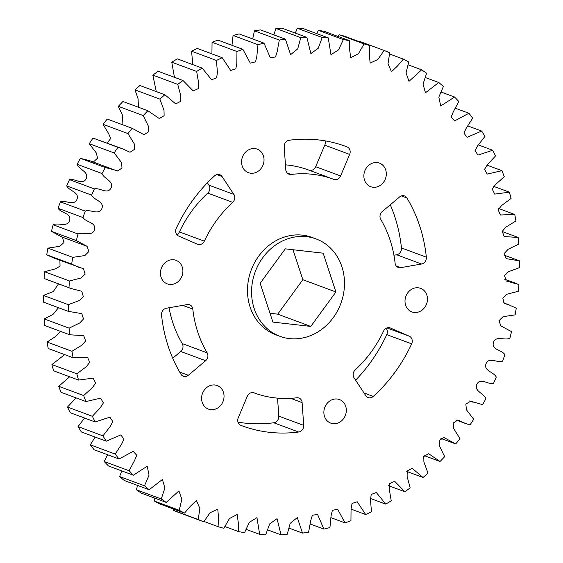 <?xml version="1.0" encoding="UTF-8"?>
<svg xmlns="http://www.w3.org/2000/svg" width="563" height="563" viewBox="0 0 563 563"><rect width="100%" height="100%" fill="white"/><g stroke="black" fill="none" stroke-linecap="round" stroke-linejoin="round"><path stroke-width="0.84" d="M418.323 287.806A12.562 11.042 -69.6 0 1 420.61 288.355A12.562 11.042 -69.6 0 1 426.993 302.697A12.562 11.042 -69.6 0 1 414.15 312.458A12.562 11.042 -69.6 0 1 411.87 311.909A12.562 11.042 -69.6 0 1 405.48 297.567A12.562 11.042 -69.6 0 1 418.323 287.806M254.884 148.576A12.562 11.042 -69.6 0 1 257.171 149.125A12.562 11.042 -69.6 0 1 263.554 163.467A12.562 11.042 -69.6 0 1 250.718 173.228A12.562 11.042 -69.6 0 1 248.431 172.679A12.562 11.042 -69.6 0 1 242.041 158.337A12.562 11.042 -69.6 0 1 254.884 148.576M377.175 162.587A12.562 11.042 -69.6 0 1 379.455 163.136A12.562 11.042 -69.6 0 1 385.845 177.479A12.562 11.042 -69.6 0 1 373.002 187.24A12.562 11.042 -69.6 0 1 370.714 186.691A12.562 11.042 -69.6 0 1 364.331 172.348A12.562 11.042 -69.6 0 1 377.175 162.587M325.013 140.849A5.841 5.137 -69.6 0 1 324.76 145.163L315.688 166.718A5.841 5.137 -69.6 0 1 310.009 170.399A5.841 5.137 -69.6 0 1 309.003 170.167M334.908 179.639A5.841 5.137 -69.6 0 1 333.845 179.386A5.841 5.137 -69.6 0 1 333.831 179.379A113.951 100.137 110.4 0 0 333.592 179.287A113.951 100.137 110.4 0 0 291.134 174.453A5.841 5.137 -69.6 0 1 290.022 174.46A5.841 5.137 -69.6 0 1 288.953 174.206A5.841 5.137 -69.6 0 1 285.779 169.646L284.202 146.866A5.841 5.137 -69.6 0 1 289.234 140.229A149.012 130.954 -69.6 0 1 345.788 146.415A149.012 130.954 -69.6 0 1 347.026 146.887A5.841 5.137 -69.6 0 1 349.658 154.396L340.587 175.959A5.841 5.137 -69.6 0 1 334.908 179.639M399.329 267.707A5.841 5.137 -69.6 0 1 398.266 267.453A5.841 5.137 -69.6 0 1 395.106 263.153A113.951 100.137 110.4 0 0 380.764 219.415A5.841 5.137 -69.6 0 1 382.27 211.526L399.554 196.966A5.841 5.137 -69.6 0 1 404.537 195.952A5.841 5.137 -69.6 0 1 406.929 197.979A149.012 130.954 -69.6 0 1 426.353 257.178A5.841 5.137 -69.6 0 1 421.553 264.005L400.687 267.664A5.841 5.137 -69.6 0 1 399.329 267.707M337.181 399.012A12.562 11.042 -69.6 0 1 339.468 399.561A12.562 11.042 -69.6 0 1 345.858 413.904A12.562 11.042 -69.6 0 1 333.014 423.665A12.562 11.042 -69.6 0 1 330.727 423.116A12.562 11.042 -69.6 0 1 324.344 408.773A12.562 11.042 -69.6 0 1 337.181 399.012M369.194 397.816A5.841 5.137 -69.6 0 1 368.132 397.562A5.841 5.137 -69.6 0 1 365.844 395.726L354.057 377.829A5.841 5.137 -69.6 0 1 355.225 369.898A113.951 100.137 110.4 0 0 383.579 331.079A5.841 5.137 -69.6 0 1 390.208 327.905A5.841 5.137 -69.6 0 1 390.44 328.004L409.301 336.217A5.841 5.137 -69.6 0 1 411.652 343.866A149.012 130.954 -69.6 0 1 373.276 396.408A5.841 5.137 -69.6 0 1 369.194 397.816M214.897 385.001A12.562 11.042 -69.6 0 1 217.184 385.549A12.562 11.042 -69.6 0 1 223.567 399.892A12.562 11.042 -69.6 0 1 210.724 409.653A12.562 11.042 -69.6 0 1 208.444 409.104A12.562 11.042 -69.6 0 1 202.054 394.762A12.562 11.042 -69.6 0 1 214.897 385.001M277.552 398.154L278.798 416.134A5.841 5.137 -69.6 0 1 273.766 422.771A149.012 130.954 -69.6 0 1 244.328 423.052A149.012 130.954 -69.6 0 1 237.987 422.151M269.227 432.293A149.012 130.954 -69.6 0 1 242.111 425.818A149.012 130.954 -69.6 0 1 240.873 425.354A5.841 5.137 -69.6 0 1 238.24 417.837L247.312 396.282A5.841 5.137 -69.6 0 1 254.054 392.854A5.841 5.137 -69.6 0 1 254.068 392.861A113.951 100.137 110.4 0 0 254.307 392.953A113.951 100.137 110.4 0 0 275.047 397.9A113.951 100.137 110.4 0 0 296.764 397.781A5.841 5.137 -69.6 0 1 298.946 398.034A5.841 5.137 -69.6 0 1 302.12 402.594L303.696 425.375A5.841 5.137 -69.6 0 1 298.664 432.011A149.012 130.954 -69.6 0 1 269.227 432.293M173.749 259.782A12.562 11.042 -69.6 0 1 176.036 260.331A12.562 11.042 -69.6 0 1 182.419 274.674A12.562 11.042 -69.6 0 1 169.576 284.435A12.562 11.042 -69.6 0 1 167.288 283.886A12.562 11.042 -69.6 0 1 160.905 269.536A12.562 11.042 -69.6 0 1 173.749 259.782M184.432 376.534A5.841 5.137 -69.6 0 1 183.369 376.281A5.841 5.137 -69.6 0 1 180.969 374.261A149.012 130.954 -69.6 0 1 161.546 315.062A5.841 5.137 -69.6 0 1 166.345 308.235L187.212 304.576A5.841 5.137 -69.6 0 1 189.64 304.78A5.841 5.137 -69.6 0 1 192.792 309.087A113.951 100.137 110.4 0 0 207.135 352.825A5.841 5.137 -69.6 0 1 205.629 360.714L188.345 375.275A5.841 5.137 -69.6 0 1 184.432 376.534M198.753 244.588A5.841 5.137 -69.6 0 1 197.69 244.328A5.841 5.137 -69.6 0 1 197.458 244.236L178.598 236.024A5.841 5.137 -69.6 0 1 176.247 228.374A149.012 130.954 -69.6 0 1 214.623 175.825A5.841 5.137 -69.6 0 1 219.767 174.678A5.841 5.137 -69.6 0 1 222.054 176.515L233.849 194.411A5.841 5.137 -69.6 0 1 232.674 202.342A113.951 100.137 110.4 0 0 204.32 241.161A5.841 5.137 -69.6 0 1 198.753 244.588M316.103 238.93L312.022 237.417A51.951 45.652 110.4 0 0 302.57 235.158A51.951 45.652 110.4 0 0 249.472 275.504A51.951 45.652 110.4 0 0 275.877 334.823L279.959 336.336A51.951 45.652 -69.6 0 1 253.554 277.017A51.951 45.652 -69.6 0 1 306.652 236.678A51.951 45.652 -69.6 0 1 316.103 238.93A51.951 45.652 -69.6 0 1 342.515 298.249A51.951 45.652 -69.6 0 1 289.417 338.595A51.951 45.652 -69.6 0 1 279.959 336.336M504.49 255.278L519.579 260.873A252.323 221.745 -69.6 0 1 519.607 267.58L508.459 271.725L504.575 275.603L506.137 280.979L518.931 284.519A252.323 221.745 -69.6 0 1 518.375 291.254L506.77 294.273L502.794 298.116L504.349 303.464L509.212 304.956L516.243 308.179A252.323 221.745 -69.6 0 1 515.11 314.872L503.04 316.688L499.022 320.706L500.845 325.935L511.542 331.635A252.323 221.745 -69.6 0 1 509.846 338.236C504.596 340.819 495.778 335.21 493.413 342.522C491.337 349.904 501.886 349.778 504.87 354.683A252.323 221.745 -69.6 0 1 502.625 361.129C497.22 363.163 489.001 356.618 486.031 363.698C483.343 370.89 493.765 371.876 496.292 377.111A252.323 221.745 -69.6 0 1 493.512 383.34C488.001 384.818 480.45 377.379 476.903 384.17C473.624 391.109 483.835 393.192 485.876 398.71A252.323 221.745 -69.6 0 1 482.597 404.67L470.577 401.201L465.875 404.157L466.375 409.716L473.722 419.294A252.323 221.745 -69.6 0 1 469.971 424.931L465.256 423.404L457.888 419.963L453.222 423.031L453.694 428.513L459.943 438.668A252.323 221.745 -69.6 0 1 455.749 443.933L443.883 437.514L439.154 440.519L439.485 445.987L444.664 456.663A252.323 221.745 -69.6 0 1 440.062 461.505L428.605 453.687L423.777 456.516L423.897 462.012L428.014 473.117A252.323 221.745 -69.6 0 1 423.052 477.487L412.158 468.325L407.232 470.921L407.105 476.432L410.153 487.875A252.323 221.745 -69.6 0 1 404.874 491.738L394.684 481.295L389.652 483.603L389.251 489.134L391.236 500.803A252.323 221.745 -69.6 0 1 385.697 504.124L376.316 492.484L371.207 494.469L370.517 500L371.439 511.788A252.323 221.745 -69.6 0 1 365.683 514.54L357.224 501.781L352.058 503.421L351.059 508.924L350.946 520.726A252.323 221.745 -69.6 0 1 345.02 522.886L337.568 509.107L332.374 510.388L331.065 515.835L329.932 527.545A252.323 221.745 -69.6 0 1 323.894 529.086L317.539 514.392L312.345 515.3L310.713 520.662L308.594 532.176A252.323 221.745 -69.6 0 1 302.493 533.084L297.299 517.587L290.191 523.358L287.116 534.576A252.323 221.745 -69.6 0 1 281.021 534.85L277.038 518.664L269.684 523.914L265.708 534.73A252.323 221.745 -69.6 0 1 259.663 534.364L246.263 529.389M281.021 534.85L267.707 529.91M302.493 533.084L289.115 528.122M323.894 529.086L310.297 524.04M345.02 522.886L331.023 517.693M365.683 514.54L351.08 509.121M385.697 504.124L370.187 498.375M404.874 491.738L388.554 485.679M423.052 477.487L406.725 471.428M440.062 461.505L424.579 455.756M455.749 443.933L440.956 438.443M502.287 231.562L518.185 237.459A252.323 221.745 -69.6 0 1 518.79 244.082L508.143 249.282L504.392 253.28L506.095 258.621L519.579 260.873M498.311 208.38L514.765 214.489A252.323 221.745 -69.6 0 1 515.94 220.956L505.855 227.149L502.252 231.316L504.174 236.566L518.185 237.459M493.336 186.219L509.339 192.159A252.323 221.745 -69.6 0 1 511.084 198.429L501.612 205.53L498.199 209.879L500.366 214.996L514.765 214.489M486.932 165.107L501.964 170.688A252.323 221.745 -69.6 0 1 504.258 176.691L495.475 184.622L492.273 189.161L494.708 194.108L509.339 192.159M478.423 144.951L492.709 150.258A252.323 221.745 -69.6 0 1 495.524 155.944L487.495 164.614L484.525 169.343L487.234 174.08L501.964 170.688M467.867 125.943L481.647 131.052A252.323 221.745 -69.6 0 1 484.968 136.373L477.748 145.69L475.038 150.595L478.008 155.085L492.709 150.258M455.418 108.258L468.895 113.262A252.323 221.745 -69.6 0 1 472.681 118.167L466.312 128.033L463.891 133.086L467.107 137.309L481.647 131.052M441.223 92.086L454.552 97.033A252.323 221.745 -69.6 0 1 458.782 101.474L453.306 111.784L451.195 116.97L454.644 120.904L468.895 113.262M425.417 77.567L438.753 82.515A252.323 221.745 -69.6 0 1 443.384 86.456L438.837 97.11L440.709 106.013L454.552 97.033M408.154 64.836L421.645 69.84A252.323 221.745 -69.6 0 1 426.627 73.246L423.038 84.133L425.445 92.782L438.753 82.515M389.575 53.999L403.382 59.122A252.323 221.745 -69.6 0 1 408.675 61.965L406.05 72.993L408.998 81.318L421.645 69.84M358.969 41.542L359.222 41.226L384.121 50.466A252.323 221.745 -69.6 0 1 389.687 52.711L388.034 63.76L391.468 71.726L397.513 65.991L403.382 59.122M339.151 34.702L364.05 43.942A252.323 221.745 -69.6 0 1 369.828 45.575L344.929 36.335A252.323 221.745 -69.6 0 0 339.151 34.702L338.018 36.433M318.447 30.367L343.346 39.607A252.323 221.745 -69.6 0 1 349.285 40.613L324.387 31.373A252.323 221.745 -69.6 0 0 318.447 30.367L316.737 33.611M297.292 28.27L322.191 37.51A252.323 221.745 -69.6 0 1 328.236 37.876L303.337 28.636A252.323 221.745 -69.6 0 0 297.292 28.27L295.293 33.09M275.884 28.424L300.783 37.665A252.323 221.745 -69.6 0 1 306.877 37.39L281.979 28.15A252.323 221.745 -69.6 0 0 275.884 28.424L273.885 34.878M254.406 30.824L279.311 40.064A252.323 221.745 -69.6 0 1 285.406 39.157L260.507 29.916A252.323 221.745 -69.6 0 0 254.406 30.824L252.703 38.96M233.068 35.455L257.967 44.695A252.323 221.745 -69.6 0 1 264.005 43.154L239.106 33.914A252.323 221.745 -69.6 0 0 233.068 35.455L231.977 45.307M212.054 42.274L236.953 51.514A252.323 221.745 -69.6 0 1 242.885 49.354L217.98 40.114A252.323 221.745 -69.6 0 0 212.054 42.274L211.92 53.879M191.561 51.212L216.459 60.452A252.323 221.745 -69.6 0 1 222.216 57.7L197.317 48.46A252.323 221.745 -69.6 0 0 191.561 51.212L192.813 64.625M171.764 62.197L196.663 71.438A252.323 221.745 -69.6 0 1 202.208 68.116L177.303 58.876A252.323 221.745 -69.6 0 0 171.764 62.197L174.446 77.321M152.847 75.125L177.746 84.366A252.323 221.745 -69.6 0 1 183.024 80.502L158.126 71.262A252.323 221.745 -69.6 0 0 152.847 75.125L156.275 91.572M134.986 89.883L159.885 99.123A252.323 221.745 -69.6 0 1 164.846 94.753L139.948 85.513A252.323 221.745 -69.6 0 0 134.986 89.883L138.083 98.814L138.421 107.244M118.336 106.337L143.234 115.577A252.323 221.745 -69.6 0 1 147.837 110.735L122.938 101.495A252.323 221.745 -69.6 0 0 118.336 106.337L122.657 115.605L122.044 124.557M103.057 124.332L127.956 133.572A252.323 221.745 -69.6 0 1 132.15 128.308L107.252 119.067A252.323 221.745 -69.6 0 0 103.057 124.332L108.673 133.677L110.679 138.54L107.09 143.058M89.278 143.706L114.176 152.946A252.323 221.745 -69.6 0 1 117.927 147.309L93.029 138.069A252.323 221.745 -69.6 0 0 89.278 143.706L96.28 152.925L97.561 158.14L93.367 162.045M77.124 164.29L102.023 173.531A252.323 221.745 -69.6 0 1 105.302 167.57L80.403 158.33A252.323 221.745 -69.6 0 0 77.124 164.29C79.165 169.808 89.376 171.891 86.097 178.83C82.55 185.621 74.999 178.182 69.488 179.66L94.387 188.901A252.323 221.745 -69.6 0 0 91.607 195.129L66.708 185.889A252.323 221.745 -69.6 0 1 69.488 179.66M58.13 208.317L83.028 217.557A252.323 221.745 -69.6 0 1 85.273 211.111L60.375 201.871A252.323 221.745 -69.6 0 0 58.13 208.317C61.114 213.222 71.663 213.096 69.587 220.478C67.222 227.79 58.404 222.181 53.154 224.764L78.053 234.004A252.323 221.745 -69.6 0 0 76.357 240.598L51.458 231.365A252.323 221.745 -69.6 0 1 53.154 224.764M46.757 254.821L71.656 264.061A252.323 221.745 -69.6 0 1 72.789 257.361L47.89 248.128A252.323 221.745 -69.6 0 0 46.757 254.821L53.788 258.044L83.549 268.776L85.104 274.125L81.128 277.967L69.523 280.986L44.625 271.746A252.323 221.745 -69.6 0 0 44.069 278.481L70.839 288.446L81.762 291.261L83.324 296.638L79.439 300.508L68.292 304.66L43.393 295.42A252.323 221.745 -69.6 0 0 43.421 302.127L68.32 311.36A252.323 221.745 -69.6 0 1 68.292 304.66M44.069 278.481L68.968 287.721A252.323 221.745 -69.6 0 1 69.523 280.986M69.713 334.781A252.323 221.745 -69.6 0 1 69.108 328.159L44.21 318.918A252.323 221.745 -69.6 0 0 44.815 325.541L69.713 334.781L83.725 335.675L85.646 340.925L82.05 345.091L71.958 351.284L47.06 342.044A252.323 221.745 -69.6 0 0 48.235 348.511L73.134 357.751A252.323 221.745 -69.6 0 1 71.958 351.284M78.56 380.081A252.323 221.745 -69.6 0 1 76.814 373.811L51.916 364.571A252.323 221.745 -69.6 0 0 53.661 370.841L78.56 380.081L93.191 378.132L95.626 383.079L92.423 387.618L83.641 395.55L58.742 386.309A252.323 221.745 -69.6 0 0 61.036 392.312L85.935 401.553A252.323 221.745 -69.6 0 1 83.641 395.55M95.189 421.983A252.323 221.745 -69.6 0 1 92.374 416.296L67.476 407.056A252.323 221.745 -69.6 0 0 70.291 412.742L95.189 421.983L109.898 417.148L112.86 421.645L110.151 426.55L102.93 435.868L78.032 426.627A252.323 221.745 -69.6 0 0 81.353 431.948L106.252 441.188A252.323 221.745 -69.6 0 1 102.93 435.868M119.011 458.979A252.323 221.745 -69.6 0 1 115.218 454.074L90.319 444.833A252.323 221.745 -69.6 0 0 94.105 449.738L119.011 458.979L133.255 451.336L136.71 455.27L134.592 460.45L129.124 470.767L104.218 461.526A252.323 221.745 -69.6 0 0 108.448 465.967L133.354 475.207A252.323 221.745 -69.6 0 1 129.124 470.767M149.146 489.726A252.323 221.745 -69.6 0 1 144.515 485.785L119.616 476.544A252.323 221.745 -69.6 0 0 124.247 480.485L149.146 489.726L162.454 479.458L164.86 488.1L161.271 498.994L136.373 489.754A252.323 221.745 -69.6 0 0 141.355 493.16L166.254 502.4A252.323 221.745 -69.6 0 1 161.271 498.994M184.523 513.118A252.323 221.745 -69.6 0 1 179.224 510.275L154.325 501.035A252.323 221.745 -69.6 0 0 159.618 503.878L184.523 513.118L190.385 506.25L196.431 500.514L199.865 508.48L198.211 519.529L173.313 510.289A252.323 221.745 -69.6 0 0 178.879 512.534L203.778 521.774A252.323 221.745 -69.6 0 1 198.211 519.529M259.663 534.364L256.953 517.622L249.374 522.295L244.553 532.633A252.323 221.745 -69.6 0 1 238.613 531.627L238.276 522.71L237.213 514.469L229.458 518.537L223.849 528.298A252.323 221.745 -69.6 0 1 218.071 526.665L204.031 521.458M173.425 509.001L173.313 510.289M154.846 498.164L154.325 501.035M137.583 485.433L136.373 489.754M121.777 470.914L119.616 476.544M107.582 454.742L104.218 461.526M95.133 437.057L90.319 444.833M84.577 418.049L78.032 426.627M76.068 397.893L67.476 407.056M69.664 376.781L58.742 386.309M64.689 354.62L51.916 364.571M60.713 331.438L54.639 337.131L47.06 342.044M58.51 307.722L52.999 314.421L44.21 318.918M58.496 283.865L53.281 291.599L43.393 295.42M59.896 260.31L60.044 266.123L55.477 268.832L44.625 271.746M51.458 231.365L61.67 236.896L86.09 245.954M62.486 237.199L63.922 242.597L59.777 246.312L47.89 248.128M66.708 185.889C69.235 191.124 79.657 192.11 76.969 199.302C73.999 206.382 65.78 199.837 60.375 201.871M114.176 152.946L121.524 162.524L122.023 168.077L117.322 171.032L89.89 160.751L80.403 158.33M127.956 133.572L134.205 143.727L134.677 149.209L130.011 152.277L122.643 148.829L93.029 138.069M308.932 170.139A113.951 100.137 110.4 0 0 308.693 170.047A113.951 100.137 110.4 0 0 285.448 164.846M390.272 204.791A149.012 130.954 -69.6 0 1 401.454 247.938A5.841 5.137 -69.6 0 1 396.655 254.765L393.945 255.236M386.134 328.292A5.841 5.137 -69.6 0 1 386.753 334.626A149.012 130.954 -69.6 0 1 355.605 380.18M169.055 307.764A113.951 100.137 110.4 0 0 182.236 343.585A5.841 5.137 -69.6 0 1 180.73 351.474L172.728 358.209M207.395 182.82L208.943 185.171A5.841 5.137 -69.6 0 1 207.775 193.102A113.951 100.137 110.4 0 0 179.421 231.921A5.841 5.137 -69.6 0 1 176.866 234.708M384.121 50.466L377.872 59.453L370.144 63.112L369.363 54.815L369.828 45.575M364.05 43.942L358.441 53.703L350.686 57.771L349.623 49.53L349.285 40.613M343.346 39.607L338.525 49.938L330.945 54.618L328.236 37.876M322.191 37.51L318.215 48.327L310.86 53.569L306.877 37.39M300.783 37.665L297.707 48.875L290.599 54.653L285.406 39.157M279.311 40.064L277.186 51.578L275.553 56.94L270.36 57.848L264.005 43.154M257.967 44.695L256.834 56.406L255.525 61.853L250.331 63.133L242.885 49.354M236.953 51.514L236.84 63.316L235.841 68.82L230.675 70.459L222.216 57.7M216.459 60.452L217.381 72.24L216.692 77.771L211.582 79.756L202.208 68.116M196.663 71.438L198.648 83.106L198.246 88.637L193.215 90.946L183.024 80.502M177.746 84.366L180.793 95.801L180.674 101.319L175.74 103.916L164.846 94.753M159.885 99.123L164.002 110.228L164.122 115.718L159.294 118.554L147.837 110.735M143.234 115.577L148.414 126.246L148.745 131.721L144.015 134.726L132.15 128.308M122.643 148.829L117.927 147.309M114.789 169.991L105.302 167.57M102.023 173.531C104.064 179.048 114.275 181.131 110.995 188.07C107.449 194.861 99.897 187.423 94.387 188.901M91.607 195.129C94.134 200.365 104.563 201.35 101.868 208.542C98.905 215.622 90.678 209.077 85.273 211.111M83.028 217.557C86.012 222.462 96.562 222.336 94.485 229.718C92.121 237.023 83.303 231.421 78.053 234.004M76.357 240.598L87.054 246.305L88.877 251.534L84.858 255.553L72.789 257.361M71.656 264.061L78.686 267.284M68.968 287.721L70.839 288.446M68.32 311.36L81.804 313.619L83.507 318.961L79.756 322.958L69.108 328.159M73.134 357.751L87.532 357.245L89.7 362.361L86.287 366.71L76.814 373.811M85.935 401.553L100.664 398.161L103.374 402.897L100.404 407.626L92.374 416.296M106.252 441.188L120.792 434.925L124.008 439.154L121.587 444.207L115.218 454.074M133.354 475.207L147.189 466.22L149.061 475.13L144.515 485.785M166.254 502.4L178.9 490.915L181.849 499.247L179.224 510.275M203.778 521.774L210.034 512.787L217.754 509.128L218.535 517.425L218.071 526.665M238.613 531.627L224.982 526.567M335.914 291.979L310.783 326.42L272.9 322.085L260.155 283.295L285.286 248.846L323.169 253.188L335.914 291.979L302.845 279.705L277.714 314.154L270.001 313.267M292.999 249.733L302.845 279.705M310.783 326.42L277.714 314.154M204.32 241.161L179.421 231.921M232.674 202.342L207.775 193.102M233.849 194.411L208.943 185.171M222.054 176.515L216.839 174.579M188.345 375.275L179.674 372.059M205.629 360.714L180.73 351.474M207.135 352.825L182.236 343.585M192.792 309.087L182.743 305.357M298.664 432.011L273.766 422.771M303.696 425.375L278.798 416.134M302.12 402.594L290.642 398.337M411.652 343.866L386.753 334.626M409.301 336.217L386.943 327.919M390.44 328.004L389.976 327.828M373.276 396.408L364.043 392.988M406.929 197.979L401.398 195.924M400.687 267.664L396.289 266.032M421.553 264.005L396.655 254.765M426.353 257.178L401.454 247.938M291.134 174.453L287.144 172.975M340.587 175.959L315.688 166.718M349.658 154.396L324.76 145.163M347.026 146.887L344.542 145.965M333.592 179.287L308.693 170.047M86.568 246.137L61.67 236.896M517.066 283.794L504.504 279.135M509.212 304.956L503.104 302.69M501.33 326.104L500.514 325.801M473.11 402.249L469.633 400.955M465.256 423.404L455.91 419.942"/></g></svg>

